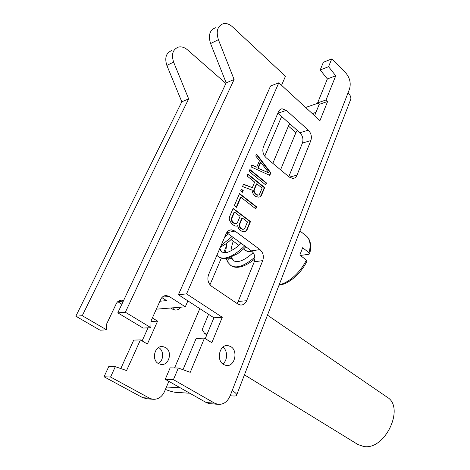 <?xml version="1.0" encoding="UTF-8"?>
<svg xmlns="http://www.w3.org/2000/svg" width="470" height="470" viewBox="0 0 470 470"><rect width="100%" height="100%" fill="white"/><g stroke="black" fill="none" stroke-linecap="round" stroke-linejoin="round"><path stroke-width="0.7" d="M148.021 327.825L142.122 340.914M152.374 317.949L157.591 321.157L147.386 344.017L140.418 339.91L133.744 340.098L120.79 368.556M140.418 339.91L126.589 370.542L115.309 366.676L108.77 366.541L104.04 376.764L142.774 397.696L147.404 398.836M158.601 347.547L158.672 347.583C164.112 350.473 163.883 360.649 158.29 363.492M173.718 307.762L172.566 309.131M165.417 389.419C169.741 391.152 173.26 392.133 175.968 392.362L189.804 393.231M230.159 395.769L233.602 395.987C235.775 396.104 236.827 395.705 236.751 394.777C236.539 393.713 235.012 392.321 232.168 390.611L348.047 92.837C350.168 94.963 351.09 97.049 350.826 99.088L350.185 100.739M280.572 169.817L295.883 132.693L297.193 130.372M180.169 387.768L166.439 387.016L164.441 391.716C161.756 397.238 157.761 399.747 152.456 399.23L149.554 398.213L110.562 377.034L115.309 366.676M281.612 116.507L264.722 156.187M225.994 247.15L223.603 252.766M221.323 258.118L209.978 284.761M199.815 308.626L174.558 367.951M168.853 381.346L166.439 387.016M165.493 347.489L162.802 346.584C154.795 345.215 151.011 359.814 158.472 363.604L160.94 364.45C169.047 365.924 172.884 351.366 165.493 347.489M180.58 307.21C179.246 309.178 177.496 310.135 175.334 310.071L172.649 309.184L170.78 308.003M150.976 321.556L157.591 321.157M104.04 376.764L110.562 377.034M317.996 103.206L305.641 107.471M348.047 92.837L349.474 89.177C351.178 83.225 349.856 77.715 345.521 72.644L331.738 58.926L328.559 66.699L335.745 75.799L326.039 99.969L327.619 101.467L319.947 120.643L278.816 82.779L186.561 293.891L222.275 317.279L211.823 342.712L204.485 338.124L190.25 372.334L178.336 368.028L173.412 379.643L214.626 403.172L217.675 404.288C223.226 404.835 227.38 402.026 230.124 395.852L232.168 390.611M223.614 364.544C215.777 360.326 219.596 344.052 227.968 345.591L230.782 346.602C238.525 350.92 234.677 367.111 226.199 365.484L223.614 364.544M310.858 140.554L296.981 175.175C296.118 177.196 294.766 178.289 292.916 178.453L289.285 177.108L266.179 157.779C263.03 154.612 262.113 150.964 263.429 146.822L278.663 111.349L279.715 109.904L281.101 109.011L282.041 108.776L286.312 110.35L308.308 130.149C311.163 133.21 312.015 136.676 310.858 140.554L302.427 143.056L288.786 176.691M262.73 260.615L246.644 300.735C245.352 303.655 243.354 305.089 240.652 305.042L237.855 304.043L211.635 286.295C208.057 283.287 207.041 279.403 208.586 274.644L226.141 233.725C227.304 231.24 229.066 229.942 231.44 229.842L235.059 231.099L259.922 249.582C263.135 252.508 264.075 256.185 262.73 260.615L254.27 261.802L238.196 301.44L246.644 300.735M269.792 175.357L270.849 172.813L256.555 154.084L255.733 155.993L259.434 160.793L256.696 167.191L251.861 164.97L251.021 166.903L269.792 175.357M249.065 171.438L265.773 184.974L266.578 183.042L249.905 169.494L249.065 171.438M254.664 182.09L252.302 187.642L243.554 184.211L242.555 186.525L252.184 190.186L252.349 192.071L253.371 194.198L255.739 196.513L258.788 197.177L260.398 196.713L261.438 195.361L264.692 187.559L247.943 174.041L247.097 176.003L254.664 182.09M240.699 190.838L242.538 192.283L243.249 190.626L241.416 189.181L240.699 190.838M256.632 206.871L239.547 193.505L234.324 205.613L236.563 207.329L240.899 197.241L255.797 208.856L256.632 206.871L256.209 206.964L239.406 193.828M237.597 225.7L238.731 228.814L239.706 229.989L242.444 231.587L244.347 231.663L246.022 231.123L247.097 229.695L250.492 221.57L233.149 208.328L229.613 216.523L229.254 218.526L229.795 220.759L231.845 224.114L235 226.017L236.933 226.105L237.597 225.7L236.668 226.094M278.816 82.779L270.538 86.039L178.412 294.725L213.915 317.779L205.261 338.606M204.485 338.124L196.19 338.353L182.995 369.714M178.336 368.028L170.152 367.857L165.246 379.302L206.201 402.531L209.232 403.636L211.059 403.777M331.738 58.926L323.384 62.252L320.199 69.954L327.367 78.931L317.638 102.877L319.212 104.352L314.606 115.726M222.774 363.945C227.756 360.443 227.838 350.608 222.933 347.13M302.427 143.056C303.585 139.22 302.745 135.795 299.895 132.775L277.87 113.176M237.009 303.467L238.196 301.44M254.27 261.802C255.615 257.425 254.687 253.794 251.485 250.904L226.704 232.662M178.412 294.725L186.561 293.891M319.212 104.352L327.619 101.467M317.638 102.877L326.039 99.969M327.367 78.931L335.745 75.799M320.199 69.954L328.559 66.699M213.915 317.779L222.275 317.279M165.246 379.302L173.412 379.643M251.826 251.174L249.893 251.662L245.317 250.792L243.783 248.912M312.297 113.599L315.969 112.371M272.823 163.337L288.427 126.083L289.755 123.751M208.604 314.33L202.182 329.646L204.609 333.453L207.088 334.205M269.475 175.216L270.426 172.931L256.367 154.513M270.849 172.813L270.426 172.931M256.696 167.191L251.744 165.229M268.934 172.942L257.83 168.154L260.286 162.403L260.709 162.279L268.934 172.942L257.83 168.154M258.253 168.037L260.709 162.279M266.578 183.042L266.155 183.153L249.758 169.834M265.491 184.745L266.155 183.153M252.302 187.642L243.454 184.446M264.692 187.559L264.269 187.665L247.796 174.382M261.438 195.361L261.014 195.461L264.269 187.665M260.398 196.713L259.975 196.812L261.014 195.461M258.729 197.171L259.975 196.812M258.764 194.974L257.354 195.167L256.144 194.645L254.141 192.612L253.7 191.39L253.759 190.121L256.385 183.917L256.808 183.811L262.125 188.088L259.528 194.275L258.764 194.974L257.777 195.062L255.498 193.693L254.123 191.284L254.182 190.015L256.808 183.811M254.182 190.015L253.759 190.121M257.777 195.062L257.354 195.167M256.567 194.545L256.144 194.645M255.498 193.693L255.075 193.793M254.564 192.512L254.141 192.612M254.123 191.284L253.7 191.39M243.249 190.626L242.831 190.732L241.275 189.504M242.256 192.066L242.831 190.732M255.51 208.633L256.209 206.964M240.899 197.241L240.476 197.341L236.275 207.111M250.492 221.57L250.069 221.652L233.014 208.639M247.097 229.695L246.674 229.777L250.069 221.652M246.022 231.123L245.599 231.205L246.674 229.777M244.189 231.657L245.599 231.205M243.959 229.125L242.514 229.337L241.257 228.849L239.553 227.116L239.101 225.876L239.165 224.572L241.903 218.109L242.32 218.021L247.461 221.928L244.753 228.379L243.959 229.125L242.931 229.254L240.94 228.209L239.524 225.794L239.583 224.484L242.32 218.021M236.545 223.55L235.082 223.761L233.813 223.262L231.704 221.229L231.246 219.978L231.311 218.662L234.101 212.176L234.518 212.082L240.105 216.329L237.35 222.804L236.545 223.55L235.505 223.679L232.685 222.416M242.931 229.254L242.514 229.337M241.68 228.767L241.257 228.849M240.94 228.209L240.523 228.291M239.976 227.034L239.553 227.116M239.524 225.794L239.101 225.876M239.583 224.484L239.165 224.572M234.23 223.174L233.813 223.262M233.108 222.334L231.669 219.889L231.734 218.574L234.518 212.082M232.127 221.141L231.704 221.229M231.669 219.889L231.246 219.978M231.734 218.574L231.311 218.662M235.505 223.679L235.082 223.761M244.441 374.837L357.929 444.52L363.733 446.5C385.2 450.501 405.222 407.326 387.133 397.179L267.465 315.153M300.154 230.423L298.174 235.552M161.85 297.592L166.586 300.612L159.9 301.241M225.911 83.46L187.412 49.791C184.499 47.335 181.526 46.424 178.488 47.059C172.819 49.344 171.192 54.344 173.6 62.069L188.658 98.882L82.256 315.699L106.637 329.858L106.766 323.73L116.302 303.649C117.535 301.294 119.368 300.13 121.8 300.16L123.575 300.571M171.738 50.578C166.092 52.857 164.465 57.81 166.862 65.442L181.808 101.802L75.84 316.21L100.034 330.181L106.637 329.858M121.865 304.207L117.723 301.681M75.84 316.21L82.256 315.699M156.328 309.178L185.297 306.822L169.141 296.447L166.468 295.548C163.942 295.507 162.044 296.758 160.775 299.302L150.988 321.039L150.888 327.684L125.367 312.245L117.788 312.85L143.121 328.066L150.888 327.684M117.788 312.85L226.188 82.873L210.584 43.563C208.075 35.332 209.714 30.062 215.501 27.759M226.188 82.873L234.107 79.501L125.367 312.245M281.548 85.293L285.466 76.275L232.48 26.843C229.472 24.134 226.417 23.083 223.303 23.682C217.498 25.991 215.859 31.314 218.386 39.662L234.107 79.501M185.297 306.822L187.883 300.876M309.09 252.772L309.736 253.688C311.663 245.375 310.488 239.447 306.223 235.911C310.077 239.195 311.034 244.817 309.09 252.772L302.627 247.749L299.842 255.063L306.352 260.063C300.677 272.189 288.48 283.163 279.221 284.685M309.736 253.688L309.025 254.252L300.365 255.463M306.898 261.261L306.352 260.063M254.858 257.155C244.388 266.114 236.339 268.875 230.717 265.427L227.944 262.36L227.897 259.863L228.596 258.811L231.998 258.553L232.715 259.452M227.897 259.863L228.132 262.671M181.808 101.802L188.658 98.882M142.774 397.696L149.554 398.213M206.201 402.531L214.626 403.172M295.883 132.693L288.427 126.083M289.309 177.125L296.981 175.175M299.895 132.775L308.308 130.149M277.976 113.27L286.312 110.35M251.485 250.904L259.922 249.582M226.746 232.691L235.059 231.099M166.862 65.442L173.6 62.069M123.334 301.082L117.758 301.646M169.141 296.447L162.279 297.14M210.584 43.563L218.386 39.662M241.092 243.254C233.59 250.939 225.195 253.289 225.365 252.772L221.734 252.061L219.549 249.094M253.183 252.66C242.062 262.73 235.964 262.383 233.901 260.756L231.998 258.553M231.998 236.563L221.07 245.546M244.694 245.904C233.302 256.702 224.572 260.327 218.509 256.779L216.887 255.298M236.751 394.777L350.826 99.088M145.659 398.701L152.456 399.23M209.232 403.636L217.675 404.288M206.824 334.846L204.609 333.453M226.317 345.615L227.968 345.591M280.431 109.346L282.041 108.776M229.548 230.206L231.44 229.842M161.222 346.607L162.802 346.584M120.12 300.336L121.8 300.16M164.723 295.73L166.468 295.548M247.578 251.697L243.695 248.847M238.872 245.317L231.052 239.588M226.182 236.016L225.406 235.447M306.223 235.911L300.024 231.005M306.998 261.056C301.182 273.493 288.474 284.374 279.039 285.161M228.402 233.913L224.554 237.426M232.503 259.064L233.901 260.756M221.734 252.061L219.848 248.395M233.232 237.468C228.761 241.85 228.632 241.697 226.105 243.701L220.33 247.279M245.869 246.768C242.038 250.381 239.224 252.719 237.432 253.782L228.567 257.983C224.513 258.993 221.159 258.594 218.509 256.779M254.91 258.882C243.331 268.341 235.147 268.711 230.717 265.427M226.934 243.078L225.465 252.76M226.182 258.441L227.75 262.137M232.256 258.776L231.528 256.984M231.011 250.863C231.046 248.877 231.792 245.651 233.249 241.192"/></g></svg>
